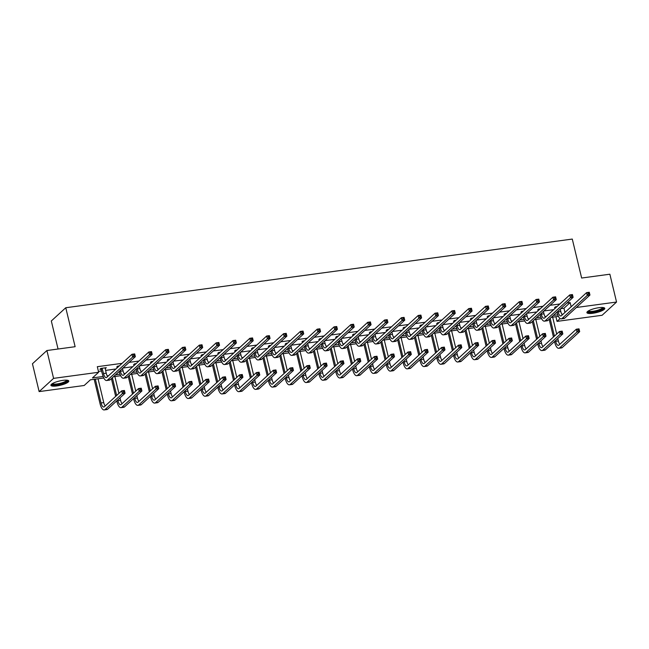 <?xml version="1.0" encoding="UTF-8"?>
<svg xmlns="http://www.w3.org/2000/svg" width="649" height="649" viewBox="0 0 649 649"><rect width="100%" height="100%" fill="white"/><g stroke="black" fill="none" stroke-linecap="round" stroke-linejoin="round"><path stroke-width="0.97" d="M62.896 380.363A9.191 2.174 -13.5 0 1 68.786 381.012A9.191 2.174 -13.5 0 1 56.804 385.944A9.191 2.174 -13.5 0 1 50.906 385.303A9.191 2.174 -13.5 0 1 62.896 380.363M598.881 307.699A9.191 2.174 -13.5 0 1 604.771 308.34A9.191 2.174 -13.5 0 1 592.788 313.28A9.191 2.174 -13.5 0 1 586.899 312.631A9.191 2.174 -13.5 0 1 598.881 307.699M58.053 349.024L51.32 320.971L65.768 307.74L572.288 239.067L581.642 278.032L609.865 274.211L616.55 302.045L602.102 315.276L557.037 321.385L560.128 318.562M555.917 316.704L557.037 321.385M103.808 378.002L90.381 379.819L84.192 385.49L39.135 391.598L53.583 378.367L98.64 372.258L92.45 377.929L103.15 376.477M53.583 378.367L46.898 350.533L32.45 363.764L39.135 391.598M117.972 366.863L116.755 367.026L117.737 366.133L119.254 365.922M151.647 362.296L150.43 362.458L151.412 361.566L152.929 361.363M185.322 357.729L184.105 357.891L185.087 356.999L186.604 356.796M218.997 353.161L217.78 353.332L218.754 352.431L220.279 352.229M252.672 348.602L251.455 348.764L252.429 347.872L253.954 347.661M286.339 344.035L285.13 344.197L286.104 343.305L287.629 343.102M320.014 339.468L318.805 339.63L319.779 338.737L321.304 338.535M353.689 334.9L352.48 335.071L353.454 334.17L354.971 333.967M387.364 330.341L386.155 330.503L387.129 329.611L388.646 329.4M421.039 325.774L419.83 325.936L420.803 325.044L422.321 324.833M454.714 321.206L453.505 321.369L454.478 320.476L455.996 320.273M488.389 316.639L487.18 316.801L488.153 315.909L489.671 315.706M522.064 312.072L520.855 312.242L521.828 311.35L523.345 311.139M555.739 307.512L554.53 307.675L555.503 306.782L557.02 306.571M98.429 371.366L101.698 370.928M105.552 370.401L115.895 368.997M122.945 368.048L132.729 366.717M139.778 365.76L149.57 364.438M156.62 363.481L166.404 362.15M173.453 361.201L183.245 359.871M190.295 358.913L200.079 357.591M207.128 356.634L216.92 355.303M223.97 354.346L233.754 353.024M240.803 352.066L250.595 350.736M257.645 349.787L267.429 348.456M274.478 347.499L284.27 346.177M291.32 345.219L301.104 343.889M308.153 342.932L317.945 341.609M324.995 340.652L334.779 339.322M341.828 338.372L351.62 337.042M358.67 336.085L368.454 334.762M375.503 333.805L385.287 332.475M392.345 331.525L402.129 330.195M409.178 329.238L418.962 327.915M426.012 326.958L435.804 325.628M442.853 324.67L452.637 323.348M459.687 322.391L469.478 321.06M476.528 320.111L486.312 318.781M493.362 317.823L503.153 316.501M510.203 315.544L519.987 314.213M527.037 313.256L536.828 311.934M543.878 310.976L553.662 309.646M560.712 308.697L563.965 308.251L570.155 302.588L566.901 303.026M559.852 303.983L550.068 305.306M543.018 306.263L533.227 307.594M526.177 308.551L516.393 309.873M509.343 310.83L499.552 312.153M492.502 313.11L482.718 314.441M475.668 315.398L465.877 316.72M458.827 317.677L449.043 319.008M441.993 319.957L432.202 321.287M425.152 322.245L415.368 323.567M408.318 324.524L398.527 325.855M391.477 326.812L381.693 328.134M374.643 329.092L364.86 330.422M357.802 331.371L348.018 332.702M340.968 333.659L331.185 334.981M324.135 335.939L314.343 337.269M307.293 338.226L297.51 339.549M290.46 340.506L280.668 341.828M273.618 342.786L263.835 344.116M256.785 345.073L246.993 346.396M239.943 347.353L230.16 348.683M223.11 349.633L213.318 350.963M206.268 351.92L196.485 353.243M189.435 354.2L179.643 355.53M172.593 356.488L162.81 357.81M155.76 358.767L145.968 360.098M138.918 361.047L129.135 362.377M122.085 363.335L97.309 366.693L98.64 372.258M538.905 309.792L537.688 309.954L538.662 309.062L540.187 308.859M505.23 314.359L504.013 314.522L504.987 313.629L506.512 313.426M471.555 318.927L470.338 319.089L471.32 318.197L472.837 317.986M437.88 323.486L436.663 323.656L437.645 322.756L439.162 322.553M404.205 328.053L402.988 328.216L403.97 327.323L405.487 327.12M370.53 332.621L369.313 332.783L370.295 331.89L371.812 331.688M336.855 337.188L335.638 337.35L336.62 336.458L338.137 336.247M303.18 341.747L301.963 341.918L302.945 341.025L304.462 340.814M269.505 346.315L268.297 346.485L269.27 345.584L270.787 345.382M235.83 350.882L234.622 351.044L235.595 350.152L237.112 349.949M202.155 355.449L200.947 355.611L201.92 354.719L203.437 354.508M168.48 360.017L167.272 360.179L168.245 359.286L169.762 359.075M134.805 364.576L133.597 364.746L134.57 363.846L136.087 363.643M105.138 367.837L105.316 368.575L106.29 367.683L100.895 368.413L99.922 369.305L101.13 369.143M46.898 350.533L75.122 346.704L65.768 307.74M570.155 302.588L571.152 306.766M576.377 307.488L616.55 302.045M558.416 316.371L551.277 317.337M541.574 318.651L534.435 319.616M524.741 320.931L517.602 321.904M507.899 323.218L500.768 324.184M491.066 325.498L483.927 326.463M474.224 327.786L467.093 328.751M457.391 330.065L450.252 331.031M440.549 332.345L433.418 333.318M423.716 334.633L416.577 335.598M406.882 336.912L399.743 337.878M390.041 339.2L382.902 340.165M373.207 341.479L366.068 342.445M356.366 343.759L349.227 344.733M339.532 346.047L332.393 347.012M322.691 348.326L315.552 349.292M305.857 350.606L298.718 351.58M289.016 352.894L281.877 353.859M272.182 355.173L265.043 356.139M255.341 357.461L248.202 358.426M238.508 359.741L231.369 360.706M221.666 362.02L214.535 362.994M204.833 364.308L197.694 365.273M187.991 366.588L180.86 367.553M171.158 368.875L164.019 369.841M154.316 371.155L147.185 372.12M137.483 373.435L130.344 374.408M120.649 375.722L113.51 376.688M107.263 375.917L108.529 375.747M115.579 374.789L119.992 374.197M124.097 373.637L125.362 373.467M132.412 372.51L136.825 371.909M140.938 371.358L142.204 371.179M149.254 370.23L153.667 369.63M157.772 369.07L159.037 368.9M166.087 367.942L170.5 367.342M174.613 366.79L175.879 366.62M182.929 365.663L187.342 365.062M191.447 364.503L192.712 364.332M199.762 363.375L204.175 362.783M208.288 362.223L209.554 362.053M216.604 361.095L221.017 360.495M225.122 359.944L226.387 359.765M233.437 358.816L237.85 358.216M241.963 357.656L243.229 357.485M250.279 356.528L254.684 355.928M258.797 355.376L260.062 355.206M267.112 354.249L271.525 353.648M275.638 353.088L276.896 352.918M283.954 351.961L288.359 351.369M292.472 350.809L293.737 350.638M300.787 349.681L305.2 349.081M309.305 348.529L310.571 348.359M317.621 347.402L322.034 346.801M326.147 346.242L327.412 346.071M334.462 345.114L338.875 344.522M342.98 343.962L344.246 343.792M351.296 342.834L355.709 342.234M359.822 341.682L361.087 341.504M368.137 340.555L372.55 339.954M376.655 339.395L377.921 339.224M384.971 338.267L389.384 337.667M393.497 337.115L394.762 336.945M401.812 335.987L406.225 335.387M410.33 334.827L411.596 334.657M418.646 333.7L423.059 333.107M427.172 332.548L428.437 332.377M435.487 331.42L439.9 330.82M444.005 330.268L445.271 330.09M452.321 329.14L456.734 328.54M460.847 327.98L462.112 327.81M469.162 326.853L473.575 326.252M477.68 325.701L478.946 325.53M485.996 324.573L490.409 323.973M494.522 323.413L495.787 323.243M502.837 322.285L507.25 321.693M511.355 321.133L512.621 320.963M519.671 320.006L524.084 319.405M528.197 318.854L529.462 318.683M536.512 317.726L540.917 317.126M545.03 316.566L546.296 316.396M553.346 315.438L557.759 314.846M561.872 314.286L563.129 314.116M563.965 308.251L564.963 312.437M557.962 311.212L558.124 311.909A5.89 2.247 -97.7 0 0 560.874 315.958A5.89 2.247 -97.7 0 0 561.417 315.69L586.582 292.634L589.284 292.269L589.949 295.052L564.784 318.107A8.843 3.375 82.3 0 1 563.965 318.513L561.263 318.878A8.843 3.375 82.3 0 1 557.15 312.802L556.988 312.112M560.241 309.127L560.825 311.544A5.89 2.247 -97.7 0 0 562.285 314.887M555.836 307.658L555.349 306.92M589.446 293.867L589.178 292.756L588.099 292.902L588.367 294.013L589.446 293.867L589.949 295.052L587.256 295.425L562.083 318.472A8.843 3.375 82.3 0 1 561.263 318.878M588.367 294.013L587.256 295.425L586.582 292.634L588.099 292.902M589.178 292.756L589.284 292.269M555.495 340.636L555.666 341.325A5.89 2.247 -97.7 0 0 558.408 345.382A5.89 2.247 -97.7 0 0 558.951 345.106L576.312 329.213L579.005 328.84L579.679 331.631L576.977 331.996L559.616 347.888A8.843 3.375 82.3 0 1 558.805 348.302A8.843 3.375 82.3 0 1 554.684 342.218L554.522 341.528M553.435 337.018L549.176 319.259M552.648 317.15L556.696 334.032M557.783 338.543L558.359 340.96A5.89 2.247 -97.7 0 0 559.819 344.311M550.149 318.367L554.416 336.125M579.176 330.438L578.908 329.327L577.829 329.473L578.097 330.584L579.176 330.438L579.679 331.631L562.318 347.523A8.843 3.375 82.3 0 1 561.499 347.929L558.805 348.302M578.097 330.584L576.977 331.996L576.312 329.213L577.829 329.473M578.908 329.327L579.005 328.84M541.12 313.499L541.29 314.189A5.89 2.247 -97.7 0 0 544.032 318.245A5.89 2.247 -97.7 0 0 544.576 317.969L569.749 294.922L572.442 294.557L573.116 297.339L547.943 320.387A8.843 3.375 82.3 0 1 547.131 320.793L544.43 321.158A8.843 3.375 82.3 0 1 540.317 315.081L540.146 314.392M543.408 311.406L543.992 313.824A5.89 2.247 -97.7 0 0 545.452 317.174M539.003 309.938L538.508 309.208M572.613 296.147L572.345 295.035L571.266 295.181L571.534 296.293L572.613 296.147L573.116 297.339L570.414 297.704L545.249 320.752A8.843 3.375 82.3 0 1 544.43 321.158M571.534 296.293L570.414 297.704L569.749 294.922L571.266 295.181M572.345 295.035L572.442 294.557M524.287 315.779L524.449 316.477A5.89 2.247 -97.7 0 0 527.199 320.525A5.89 2.247 -97.7 0 0 527.742 320.249L552.907 297.201L555.609 296.836L556.274 299.619L531.109 322.667A8.843 3.375 82.3 0 1 530.29 323.08L527.588 323.445A8.843 3.375 82.3 0 1 523.475 317.369L523.313 316.671M526.566 313.686L527.15 316.112A5.89 2.247 -97.7 0 0 528.611 319.454M522.161 312.226L521.674 311.488M555.771 298.435L555.503 297.315L554.424 297.461L554.692 298.581L555.771 298.435L556.274 299.619L553.581 299.984L528.408 323.032A8.843 3.375 82.3 0 1 527.588 323.445M554.692 298.581L553.581 299.984L552.907 297.201L554.424 297.461M555.503 297.315L555.609 296.836M538.662 342.915L538.824 343.613A5.89 2.247 -97.7 0 0 541.566 347.661A5.89 2.247 -97.7 0 0 542.118 347.385L559.47 331.493L562.172 331.128L562.837 333.911L560.144 334.276L542.783 350.176A8.843 3.375 82.3 0 1 541.964 350.582A8.843 3.375 82.3 0 1 537.851 344.505L537.68 343.808M536.601 339.305L532.334 321.547M535.806 319.43L539.863 336.32M540.942 340.822L541.526 343.248A5.89 2.247 -97.7 0 0 542.986 346.59M533.316 320.647L537.575 338.405M562.334 332.718L562.066 331.607L560.987 331.753L561.255 332.864L562.334 332.718L562.837 333.911L545.485 349.803A8.843 3.375 82.3 0 1 544.665 350.217L541.964 350.582M561.255 332.864L560.144 334.276L559.47 331.493L560.987 331.753M562.066 331.607L562.172 331.128M521.82 345.203L521.991 345.893A5.89 2.247 -97.7 0 0 524.733 349.941A5.89 2.247 -97.7 0 0 525.276 349.673L542.637 333.773L545.33 333.408L546.004 336.19L543.302 336.555L525.941 352.456A8.843 3.375 82.3 0 1 525.13 352.861A8.843 3.375 82.3 0 1 521.009 346.785L520.847 346.095M519.76 341.585L515.501 323.827M518.973 321.717L523.021 338.6M524.108 343.11L524.684 345.528A5.89 2.247 -97.7 0 0 526.144 348.878M516.474 322.934L520.741 340.693M545.501 335.006L545.233 333.886L544.154 334.032L544.422 335.152L545.501 335.006L546.004 336.19L528.643 352.091A8.843 3.375 82.3 0 1 527.824 352.496L525.13 352.861M544.422 335.152L543.302 336.555L542.637 333.773L544.154 334.032M545.233 333.886L545.33 333.408M603.27 307.561A7.958 1.882 -13.5 0 1 596.91 311.212A7.958 1.882 -13.5 0 1 587.994 311.658A7.958 1.882 -13.5 0 1 587.88 311.26M588.4 310.92A7.366 1.744 166.5 0 0 588.424 310.952A7.366 1.744 166.5 0 0 595.96 310.717A7.366 1.744 166.5 0 0 602.653 307.496M587.012 312.104A9.135 2.166 166.5 0 0 596.123 311.698A9.135 2.166 166.5 0 0 604.43 307.918M67.285 380.233A7.958 1.882 -13.5 0 1 60.925 383.875A7.958 1.882 -13.5 0 1 52.009 384.33A7.958 1.882 -13.5 0 1 51.896 383.924M52.415 383.591A7.366 1.744 166.5 0 0 52.439 383.616A7.366 1.744 166.5 0 0 59.976 383.389A7.366 1.744 166.5 0 0 66.669 380.168M51.028 384.768A9.135 2.166 166.5 0 0 60.138 384.37A9.135 2.166 166.5 0 0 68.445 380.59M507.445 318.067L507.615 318.756A5.89 2.247 -97.7 0 0 510.357 322.804A5.89 2.247 -97.7 0 0 510.901 322.537L536.074 299.489L538.767 299.124L539.441 301.907L514.268 324.954A8.843 3.375 82.3 0 1 513.456 325.36L510.755 325.725A8.843 3.375 82.3 0 1 506.642 319.649L506.471 318.959M509.733 315.974L510.317 318.391A5.89 2.247 -97.7 0 0 511.777 321.734M505.328 314.505L504.833 313.767M538.938 300.714L538.67 299.603L537.591 299.749L537.859 300.86L538.938 300.714L539.441 301.907L536.739 302.272L511.574 325.319A8.843 3.375 82.3 0 1 510.755 325.725M537.859 300.86L536.739 302.272L536.074 299.489L537.591 299.749M538.67 299.603L538.767 299.124M504.987 347.483L505.149 348.172A5.89 2.247 -97.7 0 0 507.891 352.229A5.89 2.247 -97.7 0 0 508.443 351.953L525.795 336.06L528.497 335.695L529.162 338.478L526.469 338.843L509.108 354.735A8.843 3.375 82.3 0 1 508.289 355.149A8.843 3.375 82.3 0 1 504.176 349.073L504.005 348.375M502.926 343.865L498.659 326.106M502.131 323.997L506.188 340.879M507.267 345.39L507.851 347.807A5.89 2.247 -97.7 0 0 509.311 351.158M499.641 325.214L503.9 342.972M528.659 337.285L528.391 336.174L527.312 336.32L527.58 337.431L528.659 337.285L529.162 338.478L511.81 354.37A8.843 3.375 82.3 0 1 510.99 354.784L508.289 355.149M527.58 337.431L526.469 338.843L525.795 336.06L527.312 336.32M528.391 336.174L528.497 335.695M490.612 320.346L490.774 321.036A5.89 2.247 -97.7 0 0 493.524 325.092A5.89 2.247 -97.7 0 0 494.067 324.816L519.232 301.769L521.934 301.404L522.599 304.186L497.434 327.234A8.843 3.375 82.3 0 1 496.615 327.648L493.921 328.013A8.843 3.375 82.3 0 1 489.8 321.936L489.638 321.239M492.899 318.253L493.475 320.671A5.89 2.247 -97.7 0 0 494.936 324.021M488.486 316.793L487.999 316.055M522.096 302.994L521.828 301.882L520.749 302.028L521.017 303.14L522.096 302.994L522.599 304.186L519.906 304.551L494.733 327.599A8.843 3.375 82.3 0 1 493.921 328.013M521.017 303.14L519.906 304.551L519.232 301.769L520.749 302.028M521.828 301.882L521.934 301.404M488.145 349.762L488.316 350.46A5.89 2.247 -97.7 0 0 491.058 354.508A5.89 2.247 -97.7 0 0 491.601 354.24L508.962 338.34L511.655 337.975L512.329 340.757L509.627 341.123L492.275 357.023A8.843 3.375 82.3 0 1 491.455 357.429A8.843 3.375 82.3 0 1 487.334 351.352L487.172 350.663M486.085 346.152L481.826 328.394M485.298 326.285L489.346 343.167M490.433 347.677L491.009 350.095A5.89 2.247 -97.7 0 0 492.469 353.437M482.799 327.502L487.066 345.26M511.826 339.565L511.558 338.454L510.479 338.6L510.747 339.711L511.826 339.565L512.329 340.757L494.968 356.658A8.843 3.375 82.3 0 1 494.149 357.064L491.455 357.429M510.747 339.711L509.627 341.123L508.962 338.34L510.479 338.6M511.558 338.454L511.655 337.975M473.778 322.626L473.94 323.324A5.89 2.247 -97.7 0 0 476.682 327.372A5.89 2.247 -97.7 0 0 477.226 327.104L502.399 304.048L505.092 303.683L505.766 306.466L480.593 329.522A8.843 3.375 82.3 0 1 479.781 329.927L477.08 330.292A8.843 3.375 82.3 0 1 472.967 324.216L472.796 323.526M476.058 320.541L476.642 322.959A5.89 2.247 -97.7 0 0 478.102 326.301M471.653 319.073L471.158 318.334M505.263 305.281L504.995 304.162L503.916 304.316L504.184 305.428L505.263 305.281L505.766 306.466L503.064 306.839L477.899 329.887A8.843 3.375 82.3 0 1 477.08 330.292M504.184 305.428L503.064 306.839L502.399 304.048L503.916 304.316M504.995 304.162L505.092 303.683M471.312 352.05L471.474 352.74A5.89 2.247 -97.7 0 0 474.224 356.796A5.89 2.247 -97.7 0 0 474.768 356.52L492.12 340.62L494.822 340.254L495.487 343.045L492.794 343.41L475.433 359.303A8.843 3.375 82.3 0 1 474.614 359.708A8.843 3.375 82.3 0 1 470.501 353.632L470.33 352.942M469.251 348.432L464.984 330.674M468.456 328.564L472.513 345.446M473.592 349.957L474.176 352.375A5.89 2.247 -97.7 0 0 475.636 355.725M465.966 329.781L470.225 347.539M494.984 341.853L494.716 340.741L493.638 340.887L493.905 341.999L494.984 341.853L495.487 343.045L478.135 358.938A8.843 3.375 82.3 0 1 477.315 359.343L474.614 359.708M493.905 341.999L492.794 343.41L492.12 340.62L493.638 340.887M494.716 340.741L494.822 340.254M456.937 324.914L457.107 325.603A5.89 2.247 -97.7 0 0 459.849 329.651A5.89 2.247 -97.7 0 0 460.392 329.384L485.557 306.336L488.259 305.971L488.924 308.754L463.759 331.801A8.843 3.375 82.3 0 1 462.94 332.207L460.246 332.572A8.843 3.375 82.3 0 1 456.125 326.496L455.963 325.806M459.224 322.821L459.8 325.238A5.89 2.247 -97.7 0 0 461.261 328.589M454.811 321.352L454.324 320.622M488.421 307.561L488.162 306.45L487.075 306.596L487.342 307.707L488.421 307.561L488.924 308.754L486.231 309.119L461.058 332.166A8.843 3.375 82.3 0 1 460.246 332.572M487.342 307.707L486.231 309.119L485.557 306.336L487.075 306.596M488.162 306.45L488.259 305.971M454.47 354.33L454.641 355.027A5.89 2.247 -97.7 0 0 457.383 359.075A5.89 2.247 -97.7 0 0 457.926 358.8L475.287 342.907L477.98 342.542L478.654 345.325L475.952 345.69L458.6 361.582A8.843 3.375 82.3 0 1 457.78 361.996A8.843 3.375 82.3 0 1 453.659 355.92L453.497 355.222M452.41 350.72L448.151 332.961M451.623 330.844L455.671 347.734M456.758 352.237L457.334 354.654A5.89 2.247 -97.7 0 0 458.802 358.005M449.124 332.061L453.391 349.819M478.151 344.132L477.883 343.021L476.804 343.167L477.072 344.278L478.151 344.132L478.654 345.325L461.293 361.217A8.843 3.375 82.3 0 1 460.474 361.631L457.78 361.996M477.072 344.278L475.952 345.69L475.287 342.907L476.804 343.167M477.883 343.021L477.98 342.542M440.103 327.193L440.265 327.891A5.89 2.247 -97.7 0 0 443.007 331.939A5.89 2.247 -97.7 0 0 443.551 331.663L468.724 308.616L471.425 308.251L472.091 311.033L446.918 334.081A8.843 3.375 82.3 0 1 446.106 334.495L443.405 334.86A8.843 3.375 82.3 0 1 439.292 328.783L439.122 328.086M442.383 325.1L442.967 327.518A5.89 2.247 -97.7 0 0 444.427 330.868M437.978 323.64L437.483 322.902M471.588 309.841L471.32 308.729L470.241 308.875L470.509 309.995L471.588 309.841L472.091 311.033L469.389 311.398L444.224 334.446A8.843 3.375 82.3 0 1 443.405 334.86M470.509 309.995L469.389 311.398L468.724 308.616L470.241 308.875M471.32 308.729L471.425 308.251M437.637 356.617L437.799 357.307A5.89 2.247 -97.7 0 0 440.549 361.355A5.89 2.247 -97.7 0 0 441.093 361.087L458.445 345.187L461.147 344.822L461.812 347.604L459.119 347.969L441.758 363.87A8.843 3.375 82.3 0 1 440.939 364.276A8.843 3.375 82.3 0 1 436.826 358.199L436.655 357.51M435.576 352.999L431.309 335.241M434.781 333.132L438.838 350.014M439.917 354.524L440.501 356.942A5.89 2.247 -97.7 0 0 441.961 360.284M432.291 334.349L436.55 352.107M461.309 346.42L461.05 345.3L459.963 345.446L460.23 346.566L461.309 346.42L461.812 347.604L444.46 363.505A8.843 3.375 82.3 0 1 443.64 363.911L440.939 364.276M460.23 346.566L459.119 347.969L458.445 345.187L459.963 345.446M461.05 345.3L461.147 344.822M423.262 329.481L423.432 330.171A5.89 2.247 -97.7 0 0 426.174 334.219A5.89 2.247 -97.7 0 0 426.718 333.951L451.882 310.903L454.584 310.53L455.249 313.321L430.084 336.369A8.843 3.375 82.3 0 1 429.265 336.774L426.571 337.139A8.843 3.375 82.3 0 1 422.45 331.063L422.288 330.373M425.549 327.388L426.125 329.806A5.89 2.247 -97.7 0 0 427.586 333.148M421.136 325.92L420.649 325.181M454.754 312.128L454.487 311.017L453.408 311.163L453.667 312.274L454.754 312.128L455.249 313.321L452.556 313.686L427.383 336.734A8.843 3.375 82.3 0 1 426.571 337.139M453.667 312.274L452.556 313.686L451.882 310.903L453.408 311.163M454.487 311.017L454.584 310.53M420.795 358.897L420.966 359.587A5.89 2.247 -97.7 0 0 423.708 363.643A5.89 2.247 -97.7 0 0 424.251 363.367L441.612 347.475L444.314 347.11L444.979 349.892L442.277 350.257L424.925 366.15A8.843 3.375 82.3 0 1 424.105 366.563A8.843 3.375 82.3 0 1 419.984 360.487L419.822 359.789M418.743 355.279L414.476 337.521M417.948 335.411L421.996 352.293M423.083 356.804L423.659 359.222A5.89 2.247 -97.7 0 0 425.127 362.572M415.449 336.628L419.716 354.386M444.476 348.7L444.208 347.588L443.129 347.734L443.397 348.846L444.476 348.7L444.979 349.892L427.618 365.785A8.843 3.375 82.3 0 1 426.799 366.19L424.105 366.563M443.397 348.846L442.277 350.257L441.612 347.475L443.129 347.734M444.208 347.588L444.314 347.11M406.428 331.761L406.59 332.45A5.89 2.247 -97.7 0 0 409.332 336.507A5.89 2.247 -97.7 0 0 409.884 336.231L435.049 313.183L437.751 312.818L438.416 315.601L413.251 338.648A8.843 3.375 82.3 0 1 412.431 339.054L409.73 339.427A8.843 3.375 82.3 0 1 405.617 333.351L405.447 332.653M408.708 329.668L409.292 332.085A5.89 2.247 -97.7 0 0 410.752 335.436M404.303 328.199L403.808 327.469M437.913 314.408L437.645 313.297L436.566 313.443L436.834 314.554L437.913 314.408L438.416 315.601L435.714 315.966L410.549 339.013A8.843 3.375 82.3 0 1 409.73 339.427M436.834 314.554L435.714 315.966L435.049 313.183L436.566 313.443M437.645 313.297L437.751 312.818M403.962 361.177L404.124 361.874A5.89 2.247 -97.7 0 0 406.874 365.922A5.89 2.247 -97.7 0 0 407.418 365.655L424.771 349.754L427.472 349.389L428.137 352.172L425.444 352.537L408.083 368.437A8.843 3.375 82.3 0 1 407.264 368.843A8.843 3.375 82.3 0 1 403.151 362.767L402.988 362.077M401.901 357.567L397.642 339.808M401.106 337.699L405.163 354.581M406.242 359.092L406.826 361.509A5.89 2.247 -97.7 0 0 408.286 364.852M398.616 338.916L402.875 356.666M427.642 350.979L427.375 349.868L426.296 350.014L426.555 351.125L427.642 350.979L428.137 352.172L410.785 368.072A8.843 3.375 82.3 0 1 409.965 368.478L407.264 368.843M426.555 351.125L425.444 352.537L424.771 349.754L426.296 350.014M427.375 349.868L427.472 349.389M389.587 334.04L389.757 334.738A5.89 2.247 -97.7 0 0 392.499 338.786A5.89 2.247 -97.7 0 0 393.043 338.51L418.216 315.463L420.909 315.098L421.582 317.88L396.409 340.928A8.843 3.375 82.3 0 1 395.59 341.342L392.896 341.707A8.843 3.375 82.3 0 1 388.775 335.63L388.613 334.933M391.874 331.947L392.45 334.373A5.89 2.247 -97.7 0 0 393.911 337.715M387.469 330.487L386.974 329.749M421.079 316.696L420.812 315.576L419.733 315.722L420 316.842L421.079 316.696L421.582 317.88L418.881 318.245L393.708 341.301A8.843 3.375 82.3 0 1 392.896 341.707M420 316.842L418.881 318.245L418.216 315.463L419.733 315.722M420.812 315.576L420.909 315.098M387.12 363.464L387.291 364.154A5.89 2.247 -97.7 0 0 390.033 368.202A5.89 2.247 -97.7 0 0 390.576 367.934L407.937 352.034L410.639 351.669L411.304 354.451L408.602 354.825L391.25 370.717A8.843 3.375 82.3 0 1 390.43 371.123A8.843 3.375 82.3 0 1 386.317 365.046L386.147 364.357M385.068 359.846L380.801 342.088M384.273 339.979L388.321 356.861M389.408 361.371L389.984 363.789A5.89 2.247 -97.7 0 0 391.452 367.139M381.774 341.196L386.041 358.954M410.801 353.267L410.533 352.147L409.454 352.302L409.722 353.413L410.801 353.267L411.304 354.451L393.943 370.352A8.843 3.375 82.3 0 1 393.132 370.757L390.43 371.123M409.722 353.413L408.602 354.825L407.937 352.034L409.454 352.302M410.533 352.147L410.639 351.669M372.753 336.328L372.915 337.018A5.89 2.247 -97.7 0 0 375.657 341.066A5.89 2.247 -97.7 0 0 376.209 340.798L401.374 317.75L404.076 317.385L404.741 320.168L379.576 343.216A8.843 3.375 82.3 0 1 378.756 343.621L376.055 343.986A8.843 3.375 82.3 0 1 371.942 337.91L371.772 337.22M375.033 334.235L375.617 336.653A5.89 2.247 -97.7 0 0 377.077 340.003M370.628 332.767L370.141 332.037M404.238 318.975L403.97 317.864L402.891 318.01L403.159 319.121L404.238 318.975L404.741 320.168L402.039 320.533L376.874 343.581A8.843 3.375 82.3 0 1 376.055 343.986M403.159 319.121L402.039 320.533L401.374 317.75L402.891 318.01M403.97 317.864L404.076 317.385M370.287 365.744L370.449 366.442A5.89 2.247 -97.7 0 0 373.199 370.49A5.89 2.247 -97.7 0 0 373.743 370.214L391.104 354.322L393.797 353.956L394.47 356.739L391.769 357.104L374.408 372.997A8.843 3.375 82.3 0 1 373.589 373.41A8.843 3.375 82.3 0 1 369.476 367.334L369.313 366.636M368.226 362.126L363.967 344.376M367.431 342.258L371.488 359.14M372.567 363.651L373.151 366.068A5.89 2.247 -97.7 0 0 374.611 369.419M364.941 343.475L369.2 361.233M393.967 355.547L393.7 354.435L392.621 354.581L392.888 355.693L393.967 355.547L394.47 356.739L377.11 372.631A8.843 3.375 82.3 0 1 376.29 373.045L373.589 373.41M392.888 355.693L391.769 357.104L391.104 354.322L392.621 354.581M393.7 354.435L393.797 353.956M355.912 338.608L356.082 339.297A5.89 2.247 -97.7 0 0 358.824 343.353A5.89 2.247 -97.7 0 0 359.368 343.078L384.541 320.03L387.234 319.665L387.907 322.448L362.734 345.495A8.843 3.375 82.3 0 1 361.915 345.909L359.222 346.274A8.843 3.375 82.3 0 1 355.1 340.198L354.938 339.5M358.199 336.515L358.775 338.932A5.89 2.247 -97.7 0 0 360.236 342.283M353.794 335.054L353.299 334.316M387.404 321.255L387.137 320.144L386.058 320.29L386.325 321.401L387.404 321.255L387.907 322.448L385.206 322.813L360.041 345.86A8.843 3.375 82.3 0 1 359.222 346.274M386.325 321.401L385.206 322.813L384.541 320.03L386.058 320.29M387.137 320.144L387.234 319.665M353.445 368.024L353.616 368.721A5.89 2.247 -97.7 0 0 356.358 372.769A5.89 2.247 -97.7 0 0 356.901 372.502L374.262 356.601L376.964 356.236L377.629 359.019L374.927 359.384L357.575 375.284A8.843 3.375 82.3 0 1 356.755 375.69A8.843 3.375 82.3 0 1 352.642 369.614L352.472 368.924M351.393 364.413L347.126 346.655M350.598 344.546L354.654 361.428M355.733 365.939L356.317 368.356A5.89 2.247 -97.7 0 0 357.777 371.699M348.099 345.763L352.366 363.521M377.126 357.826L376.858 356.715L375.779 356.861L376.047 357.98L377.126 357.826L377.629 359.019L360.268 374.919A8.843 3.375 82.3 0 1 359.457 375.325L356.755 375.69M376.047 357.98L374.927 359.384L374.262 356.601L375.779 356.861M376.858 356.715L376.964 356.236M339.078 340.887L339.24 341.585A5.89 2.247 -97.7 0 0 341.991 345.633A5.89 2.247 -97.7 0 0 342.534 345.365L367.699 322.31L370.401 321.945L371.066 324.727L345.901 347.783A8.843 3.375 82.3 0 1 345.081 348.188L342.38 348.554A8.843 3.375 82.3 0 1 338.267 342.477L338.097 341.788M341.358 338.802L341.942 341.22A5.89 2.247 -97.7 0 0 343.402 344.562M336.953 337.334L336.466 336.596M370.563 323.543L370.295 322.431L369.216 322.577L369.484 323.689L370.563 323.543L371.066 324.727L368.364 325.1L343.199 348.148A8.843 3.375 82.3 0 1 342.38 348.554M369.484 323.689L368.364 325.1L367.699 322.31L369.216 322.577M370.295 322.431L370.401 321.945M336.612 370.311L336.774 371.001A5.89 2.247 -97.7 0 0 339.524 375.057A5.89 2.247 -97.7 0 0 340.068 374.781L357.429 358.889L360.122 358.516L360.795 361.306L358.094 361.671L340.733 377.564A8.843 3.375 82.3 0 1 339.922 377.978A8.843 3.375 82.3 0 1 335.801 371.893L335.638 371.204M334.551 366.693L330.292 348.935M333.756 346.826L337.813 363.708M338.9 368.218L339.476 370.636A5.89 2.247 -97.7 0 0 340.936 373.986M331.266 348.042L335.533 365.801M360.292 360.114L360.025 359.002L358.946 359.148L359.213 360.26L360.292 360.114L360.795 361.306L343.435 377.199A8.843 3.375 82.3 0 1 342.615 377.604L339.922 377.978M359.213 360.26L358.094 361.671L357.429 358.889L358.946 359.148M360.025 359.002L360.122 358.516M322.237 343.175L322.407 343.865A5.89 2.247 -97.7 0 0 325.149 347.921A5.89 2.247 -97.7 0 0 325.693 347.645L350.866 324.597L353.559 324.232L354.232 327.015L329.059 350.062A8.843 3.375 82.3 0 1 328.24 350.468L325.547 350.833A8.843 3.375 82.3 0 1 321.425 344.757L321.263 344.067M324.524 341.082L325.1 343.499A5.89 2.247 -97.7 0 0 326.569 346.85M320.119 339.614L319.624 338.883M353.729 325.822L353.462 324.711L352.383 324.857L352.65 325.968L353.729 325.822L354.232 327.015L351.531 327.38L326.366 350.428A8.843 3.375 82.3 0 1 325.547 350.833M352.65 325.968L351.531 327.38L350.866 324.597L352.383 324.857M353.462 324.711L353.559 324.232M319.77 372.591L319.941 373.289A5.89 2.247 -97.7 0 0 322.683 377.337A5.89 2.247 -97.7 0 0 323.226 377.061L340.587 361.168L343.289 360.803L343.954 363.586L341.252 363.951L323.9 379.852A8.843 3.375 82.3 0 1 323.08 380.257A8.843 3.375 82.3 0 1 318.967 374.181L318.797 373.483M317.718 368.981L313.451 351.223M316.923 349.105L320.979 365.995M322.058 370.498L322.642 372.924A5.89 2.247 -97.7 0 0 324.102 376.266M314.432 350.322L318.691 368.08M343.451 362.393L343.183 361.282L342.104 361.428L342.372 362.54L343.451 362.393L343.954 363.586L326.593 379.478A8.843 3.375 82.3 0 1 325.782 379.892L323.08 380.257M342.372 362.54L341.252 363.951L340.587 361.168L342.104 361.428M343.183 361.282L343.289 360.803M305.403 345.455L305.565 346.152A5.89 2.247 -97.7 0 0 308.316 350.2A5.89 2.247 -97.7 0 0 308.859 349.925L334.024 326.877L336.726 326.512L337.391 329.294L312.226 352.342A8.843 3.375 82.3 0 1 311.406 352.756L308.705 353.121A8.843 3.375 82.3 0 1 304.592 347.045L304.422 346.347M307.683 343.362L308.267 345.787A5.89 2.247 -97.7 0 0 309.727 349.13M303.278 341.901L302.791 341.163M336.888 328.11L336.62 326.991L335.541 327.137L335.809 328.256L336.888 328.11L337.391 329.294L334.697 329.66L309.524 352.707A8.843 3.375 82.3 0 1 308.705 353.121M335.809 328.256L334.697 329.66L334.024 326.877L335.541 327.137M336.62 326.991L336.726 326.512M302.937 374.879L303.107 375.568A5.89 2.247 -97.7 0 0 305.849 379.616A5.89 2.247 -97.7 0 0 306.393 379.349L323.754 363.448L326.447 363.083L327.12 365.866L324.419 366.231L307.058 382.131A8.843 3.375 82.3 0 1 306.247 382.537A8.843 3.375 82.3 0 1 302.126 376.461L301.963 375.771M300.876 371.26L296.617 353.502M300.081 351.393L304.138 368.275M305.225 372.786L305.801 375.203A5.89 2.247 -97.7 0 0 307.261 378.554M297.591 352.61L301.858 370.368M326.617 364.681L326.35 363.562L325.271 363.708L325.538 364.827L326.617 364.681L327.12 365.866L309.76 381.766A8.843 3.375 82.3 0 1 308.94 382.172L306.247 382.537M325.538 364.827L324.419 366.231L323.754 363.448L325.271 363.708M326.35 363.562L326.447 363.083M288.562 347.742L288.732 348.432A5.89 2.247 -97.7 0 0 291.474 352.48A5.89 2.247 -97.7 0 0 292.018 352.212L317.191 329.165L319.884 328.8L320.557 331.582L295.384 354.63A8.843 3.375 82.3 0 1 294.573 355.035L291.872 355.401A8.843 3.375 82.3 0 1 287.75 349.324L287.588 348.635M290.849 345.649L291.425 348.067A5.89 2.247 -97.7 0 0 292.894 351.409M286.444 344.181L285.949 343.443M320.054 330.39L319.787 329.278L318.708 329.424L318.975 330.536L320.054 330.39L320.557 331.582L317.856 331.947L292.691 354.995A8.843 3.375 82.3 0 1 291.872 355.401M318.975 330.536L317.856 331.947L317.191 329.165L318.708 329.424M319.787 329.278L319.884 328.8M286.104 377.158L286.266 377.848A5.89 2.247 -97.7 0 0 289.008 381.904A5.89 2.247 -97.7 0 0 289.551 381.628L306.912 365.736L309.614 365.371L310.279 368.153L307.585 368.518L290.225 384.411A8.843 3.375 82.3 0 1 289.405 384.825A8.843 3.375 82.3 0 1 285.292 378.748L285.122 378.051M284.043 373.54L279.776 355.782M283.248 353.673L287.304 370.555M288.383 375.065L288.967 377.483A5.89 2.247 -97.7 0 0 290.428 380.833M280.757 354.889L285.016 372.648M309.776 366.961L309.508 365.849L308.429 365.995L308.697 367.107L309.776 366.961L310.279 368.153L292.918 384.046A8.843 3.375 82.3 0 1 292.107 384.459L289.405 384.825M308.697 367.107L307.585 368.518L306.912 365.736L308.429 365.995M309.508 365.849L309.614 365.371M271.728 350.022L271.89 350.711A5.89 2.247 -97.7 0 0 274.641 354.768A5.89 2.247 -97.7 0 0 275.184 354.492L300.349 331.444L303.051 331.079L303.716 333.862L278.551 356.909A8.843 3.375 82.3 0 1 277.731 357.323L275.03 357.688A8.843 3.375 82.3 0 1 270.917 351.612L270.755 350.914M274.008 347.929L274.592 350.346A5.89 2.247 -97.7 0 0 276.052 353.697M269.603 346.469L269.116 345.73M303.213 332.669L302.945 331.558L301.866 331.704L302.134 332.815L303.213 332.669L303.716 333.862L301.022 334.227L275.849 357.274A8.843 3.375 82.3 0 1 275.03 357.688M302.134 332.815L301.022 334.227L300.349 331.444L301.866 331.704M302.945 331.558L303.051 331.079M269.262 379.438L269.432 380.136A5.89 2.247 -97.7 0 0 272.174 384.184A5.89 2.247 -97.7 0 0 272.718 383.916L290.079 368.015L292.772 367.65L293.445 370.433L290.744 370.798L273.383 386.699A8.843 3.375 82.3 0 1 272.572 387.104A8.843 3.375 82.3 0 1 268.451 381.028L268.288 380.338M267.201 375.828L262.942 358.07M266.414 355.96L270.463 372.842M271.55 377.353L272.126 379.77A5.89 2.247 -97.7 0 0 273.586 383.113M263.916 357.177L268.183 374.935M292.942 369.24L292.675 368.129L291.596 368.275L291.863 369.386L292.942 369.24L293.445 370.433L276.085 386.333A8.843 3.375 82.3 0 1 275.265 386.739L272.572 387.104M291.863 369.386L290.744 370.798L290.079 368.015L291.596 368.275M292.675 368.129L292.772 367.65M254.887 352.302L255.057 352.999A5.89 2.247 -97.7 0 0 257.799 357.047A5.89 2.247 -97.7 0 0 258.343 356.78L283.516 333.724L286.209 333.359L286.882 336.141L261.709 359.197A8.843 3.375 82.3 0 1 260.898 359.603L258.197 359.968A8.843 3.375 82.3 0 1 254.083 353.892L253.913 353.202M257.174 350.217L257.758 352.634A5.89 2.247 -97.7 0 0 259.219 355.977M252.769 348.748L252.274 348.01M286.379 334.957L286.112 333.837L285.033 333.992L285.3 335.103L286.379 334.957L286.882 336.141L284.181 336.515L259.016 359.562A8.843 3.375 82.3 0 1 258.197 359.968M285.3 335.103L284.181 336.515L283.516 333.724L285.033 333.992M286.112 333.837L286.209 333.359M252.429 381.726L252.591 382.415A5.89 2.247 -97.7 0 0 255.333 386.471A5.89 2.247 -97.7 0 0 255.884 386.196L273.237 370.303L275.939 369.93L276.604 372.721L273.91 373.086L256.55 388.978A8.843 3.375 82.3 0 1 255.73 389.384A8.843 3.375 82.3 0 1 251.617 383.308L251.447 382.618M250.368 378.107L246.101 360.349M249.573 358.24L253.629 375.122M254.708 379.633L255.292 382.05A5.89 2.247 -97.7 0 0 256.753 385.401M247.082 359.457L251.341 377.215M276.101 371.528L275.833 370.417L274.754 370.563L275.022 371.674L276.101 371.528L276.604 372.721L259.251 388.613A8.843 3.375 82.3 0 1 258.432 389.019L255.73 389.384M275.022 371.674L273.91 373.086L273.237 370.303L274.754 370.563M275.833 370.417L275.939 369.93M238.053 354.589L238.215 355.279A5.89 2.247 -97.7 0 0 240.966 359.327A5.89 2.247 -97.7 0 0 241.509 359.059L266.674 336.012L269.376 335.647L270.041 338.429L244.876 361.477A8.843 3.375 82.3 0 1 244.056 361.882L241.355 362.247A8.843 3.375 82.3 0 1 237.242 356.171L237.08 355.482M240.333 352.496L240.917 354.914A5.89 2.247 -97.7 0 0 242.377 358.264M235.928 351.028L235.441 350.298M269.538 337.237L269.27 336.125L268.191 336.271L268.459 337.383L269.538 337.237L270.041 338.429L267.347 338.794L242.174 361.842A8.843 3.375 82.3 0 1 241.355 362.247M268.459 337.383L267.347 338.794L266.674 336.012L268.191 336.271M269.27 336.125L269.376 335.647M235.587 384.005L235.757 384.703A5.89 2.247 -97.7 0 0 238.499 388.751A5.89 2.247 -97.7 0 0 239.043 388.475L256.404 372.583L259.097 372.218L259.77 375L257.069 375.365L239.708 391.258A8.843 3.375 82.3 0 1 238.897 391.672A8.843 3.375 82.3 0 1 234.776 385.595L234.613 384.898M233.526 380.395L229.267 362.637M232.74 360.519L236.788 377.41M237.875 381.912L238.451 384.33A5.89 2.247 -97.7 0 0 239.911 387.68M230.241 361.736L234.508 379.495M259.267 373.808L259 372.696L257.921 372.842L258.188 373.954L259.267 373.808L259.77 375L242.41 390.893A8.843 3.375 82.3 0 1 241.59 391.306L238.897 391.672M258.188 373.954L257.069 375.365L256.404 372.583L257.921 372.842M259 372.696L259.097 372.218M221.212 356.869L221.382 357.567A5.89 2.247 -97.7 0 0 224.124 361.615A5.89 2.247 -97.7 0 0 224.668 361.339L249.841 338.291L252.534 337.926L253.207 340.709L228.034 363.756A8.843 3.375 82.3 0 1 227.223 364.17L224.522 364.535A8.843 3.375 82.3 0 1 220.409 358.459L220.238 357.761M223.499 354.776L224.083 357.193A5.89 2.247 -97.7 0 0 225.544 360.544M219.094 353.316L218.599 352.577M252.704 339.516L252.437 338.405L251.358 338.551L251.625 339.67L252.704 339.516L253.207 340.709L250.506 341.074L225.341 364.121A8.843 3.375 82.3 0 1 224.522 364.535M251.625 339.67L250.506 341.074L249.841 338.291L251.358 338.551M252.437 338.405L252.534 337.926M218.754 386.293L218.916 386.982A5.89 2.247 -97.7 0 0 221.658 391.031A5.89 2.247 -97.7 0 0 222.209 390.763L239.562 374.862L242.264 374.497L242.929 377.28L240.235 377.645L222.875 393.545A8.843 3.375 82.3 0 1 222.055 393.951A8.843 3.375 82.3 0 1 217.942 387.875L217.772 387.185M216.693 382.675L212.426 364.916M215.898 362.807L219.954 379.689M221.033 384.2L221.617 386.617A5.89 2.247 -97.7 0 0 223.078 389.96M213.407 364.024L217.666 381.782M242.426 376.096L242.158 374.976L241.079 375.122L241.347 376.242L242.426 376.096L242.929 377.28L225.576 393.18A8.843 3.375 82.3 0 1 224.757 393.586L222.055 393.951M241.347 376.242L240.235 377.645L239.562 374.862L241.079 375.122M242.158 374.976L242.264 374.497M204.378 359.157L204.54 359.846A5.89 2.247 -97.7 0 0 207.291 363.894A5.89 2.247 -97.7 0 0 207.834 363.627L232.999 340.579L235.701 340.206L236.366 342.997L211.201 366.044A8.843 3.375 82.3 0 1 210.381 366.45L207.688 366.815A8.843 3.375 82.3 0 1 203.567 360.739L203.405 360.049M206.666 357.064L207.242 359.481A5.89 2.247 -97.7 0 0 208.702 362.823M202.253 355.595L201.766 354.857M235.863 341.804L235.595 340.693L234.516 340.839L234.784 341.95L235.863 341.804L236.366 342.997L233.672 343.362L208.499 366.409A8.843 3.375 82.3 0 1 207.688 366.815M234.784 341.95L233.672 343.362L232.999 340.579L234.516 340.839M235.595 340.693L235.701 340.206M201.912 388.573L202.082 389.262A5.89 2.247 -97.7 0 0 204.824 393.318A5.89 2.247 -97.7 0 0 205.368 393.043L222.729 377.15L225.422 376.785L226.095 379.568L223.394 379.933L206.041 395.825A8.843 3.375 82.3 0 1 205.222 396.239A8.843 3.375 82.3 0 1 201.101 390.163L200.939 389.465M199.851 384.954L195.592 367.196M199.065 365.087L203.113 381.969M204.2 386.479L204.776 388.897A5.89 2.247 -97.7 0 0 206.236 392.247M196.566 366.304L200.833 384.062M225.592 378.375L225.325 377.264L224.246 377.41L224.513 378.521L225.592 378.375L226.095 379.568L208.735 395.46A8.843 3.375 82.3 0 1 207.915 395.866L205.222 396.239M224.513 378.521L223.394 379.933L222.729 377.15L224.246 377.41M225.325 377.264L225.422 376.785M187.545 361.436L187.707 362.126A5.89 2.247 -97.7 0 0 190.449 366.182A5.89 2.247 -97.7 0 0 190.993 365.906L216.166 342.859L218.859 342.494L219.532 345.276L194.359 368.324A8.843 3.375 82.3 0 1 193.548 368.729L190.847 369.103A8.843 3.375 82.3 0 1 186.734 363.026L186.563 362.329M189.824 359.343L190.408 361.761A5.89 2.247 -97.7 0 0 191.869 365.111M185.419 357.875L184.924 357.145M219.029 344.084L218.762 342.972L217.683 343.118L217.95 344.23L219.029 344.084L219.532 345.276L216.831 345.641L191.666 368.689A8.843 3.375 82.3 0 1 190.847 369.103M217.95 344.23L216.831 345.641L216.166 342.859L217.683 343.118M218.762 342.972L218.859 342.494M185.079 390.852L185.241 391.55A5.89 2.247 -97.7 0 0 187.991 395.598A5.89 2.247 -97.7 0 0 188.535 395.33L205.887 379.43L208.589 379.065L209.254 381.847L206.56 382.212L189.2 398.113A8.843 3.375 82.3 0 1 188.38 398.518A8.843 3.375 82.3 0 1 184.267 392.442L184.097 391.753M183.018 387.242L178.751 369.484M182.223 367.375L186.279 384.257M187.358 388.767L187.942 391.185A5.89 2.247 -97.7 0 0 189.403 394.527M179.732 368.591L183.992 386.342M208.751 380.655L208.483 379.543L207.404 379.689L207.672 380.801L208.751 380.655L209.254 381.847L191.901 397.748A8.843 3.375 82.3 0 1 191.082 398.153L188.38 398.518M207.672 380.801L206.56 382.212L205.887 379.43L207.404 379.689M208.483 379.543L208.589 379.065M170.703 363.716L170.874 364.413A5.89 2.247 -97.7 0 0 173.616 368.462A5.89 2.247 -97.7 0 0 174.159 368.186L199.324 345.138L202.026 344.773L202.691 347.556L177.526 370.603A8.843 3.375 82.3 0 1 176.706 371.017L174.013 371.382A8.843 3.375 82.3 0 1 169.892 365.306L169.73 364.608M172.991 361.623L173.567 364.048A5.89 2.247 -97.7 0 0 175.027 367.391M168.578 360.163L168.091 359.424M202.188 346.371L201.928 345.252L200.841 345.398L201.109 346.517L202.188 346.371L202.691 347.556L199.997 347.921L174.824 370.977A8.843 3.375 82.3 0 1 174.013 371.382M201.109 346.517L199.997 347.921L199.324 345.138L200.841 345.398M201.928 345.252L202.026 344.773M168.237 393.14L168.407 393.829A5.89 2.247 -97.7 0 0 171.149 397.878A5.89 2.247 -97.7 0 0 171.693 397.61L189.054 381.709L191.747 381.344L192.42 384.127L189.719 384.5L172.366 400.392A8.843 3.375 82.3 0 1 171.547 400.798A8.843 3.375 82.3 0 1 167.426 394.722L167.264 394.032M166.176 389.522L161.917 371.763M165.39 369.654L169.438 386.536M170.525 391.047L171.101 393.464A5.89 2.247 -97.7 0 0 172.569 396.815M162.891 370.871L167.158 388.629M191.917 382.942L191.65 381.823L190.571 381.977L190.838 383.088L191.917 382.942L192.42 384.127L175.06 400.027A8.843 3.375 82.3 0 1 174.24 400.433L171.547 400.798M190.838 383.088L189.719 384.5L189.054 381.709L190.571 381.977M191.65 381.823L191.747 381.344M153.87 366.004L154.032 366.693A5.89 2.247 -97.7 0 0 156.774 370.741A5.89 2.247 -97.7 0 0 157.318 370.474L182.491 347.426L185.192 347.061L185.857 349.843L160.684 372.891A8.843 3.375 82.3 0 1 159.873 373.297L157.172 373.662A8.843 3.375 82.3 0 1 153.059 367.585L152.888 366.896M156.149 363.911L156.733 366.328A5.89 2.247 -97.7 0 0 158.194 369.679M151.744 362.442L151.249 361.712M185.354 348.651L185.087 347.539L184.008 347.686L184.275 348.797L185.354 348.651L185.857 349.843L183.156 350.209L157.991 373.256A8.843 3.375 82.3 0 1 157.172 373.662M184.275 348.797L183.156 350.209L182.491 347.426L184.008 347.686M185.087 347.539L185.192 347.061M151.404 395.419L151.566 396.117A5.89 2.247 -97.7 0 0 154.316 400.165A5.89 2.247 -97.7 0 0 154.86 399.889L172.212 383.997L174.914 383.632L175.579 386.415L172.885 386.78L155.525 402.672A8.843 3.375 82.3 0 1 154.705 403.086A8.843 3.375 82.3 0 1 150.592 397.01L150.422 396.312M149.343 391.801L145.076 374.051M148.548 371.934L152.604 388.816M153.683 393.326L154.267 395.744A5.89 2.247 -97.7 0 0 155.728 399.094M146.057 373.151L150.317 390.909M175.076 385.222L174.816 384.111L173.729 384.257L173.997 385.368L175.076 385.222L175.579 386.415L158.226 402.307A8.843 3.375 82.3 0 1 157.407 402.721L154.705 403.086M173.997 385.368L172.885 386.78L172.212 383.997L173.729 384.257M174.816 384.111L174.914 383.632M137.028 368.283L137.199 368.973A5.89 2.247 -97.7 0 0 139.941 373.029A5.89 2.247 -97.7 0 0 140.484 372.753L165.649 349.706L168.351 349.34L169.016 352.123L143.851 375.171A8.843 3.375 82.3 0 1 143.031 375.584L140.338 375.949A8.843 3.375 82.3 0 1 136.217 369.873L136.055 369.176M139.316 366.19L139.892 368.608A5.89 2.247 -97.7 0 0 141.352 371.958M134.903 364.73L134.416 363.992M168.521 350.931L168.253 349.819L167.174 349.965L167.434 351.077L168.521 350.931L169.016 352.123L166.322 352.488L141.149 375.536A8.843 3.375 82.3 0 1 140.338 375.949M167.434 351.077L166.322 352.488L165.649 349.706L167.174 349.965M168.253 349.819L168.351 349.34M134.562 397.699L134.732 398.397A5.89 2.247 -97.7 0 0 137.474 402.445A5.89 2.247 -97.7 0 0 138.018 402.177L155.379 386.277L158.08 385.912L158.745 388.694L156.044 389.059L138.691 404.96A8.843 3.375 82.3 0 1 137.872 405.365A8.843 3.375 82.3 0 1 133.751 399.289L133.589 398.6M132.51 394.089L128.242 376.331M131.715 374.222L135.763 391.104M136.85 395.614L137.426 398.032A5.89 2.247 -97.7 0 0 138.894 401.374M129.216 375.438L133.483 393.197M158.242 387.502L157.975 386.39L156.896 386.536L157.163 387.656L158.242 387.502L158.745 388.694L141.385 404.595A8.843 3.375 82.3 0 1 140.565 405L137.872 405.365M157.163 387.656L156.044 389.059L155.379 386.277L156.896 386.536M157.975 386.39L158.08 385.912M120.195 370.563L120.357 371.26A5.89 2.247 -97.7 0 0 123.099 375.309A5.89 2.247 -97.7 0 0 123.651 375.041L148.816 351.985L151.517 351.62L152.182 354.403L127.017 377.458A8.843 3.375 82.3 0 1 126.198 377.864L123.497 378.229A8.843 3.375 82.3 0 1 119.384 372.153L119.213 371.463M122.474 368.478L123.059 370.895A5.89 2.247 -97.7 0 0 124.519 374.238M118.069 367.01L117.574 366.271M151.679 353.218L151.412 352.107L150.333 352.253L150.6 353.364L151.679 353.218L152.182 354.403L149.481 354.776L124.316 377.823A8.843 3.375 82.3 0 1 123.497 378.229M150.6 353.364L149.481 354.776L148.816 351.985L150.333 352.253M151.412 352.107L151.517 351.62M117.729 399.987L117.891 400.676A5.89 2.247 -97.7 0 0 120.641 404.733A5.89 2.247 -97.7 0 0 121.185 404.457L138.537 388.564L141.239 388.191L141.904 390.982L139.21 391.347L121.85 407.239A8.843 3.375 82.3 0 1 121.03 407.653A8.843 3.375 82.3 0 1 116.917 401.569L116.755 400.879M115.668 396.369L111.409 378.61M114.873 376.501L118.929 393.383M120.008 397.894L120.592 400.311A5.89 2.247 -97.7 0 0 122.053 403.662M112.382 377.718L116.642 395.476M141.409 389.789L141.141 388.678L140.062 388.824L140.322 389.935L141.409 389.789L141.904 390.982L124.551 406.874A8.843 3.375 82.3 0 1 123.732 407.28L121.03 407.653M140.322 389.935L139.21 391.347L138.537 388.564L140.062 388.824M141.141 388.678L141.239 388.191M102.112 368.251L103.524 373.54A5.89 2.247 -97.7 0 0 106.266 377.596A5.89 2.247 -97.7 0 0 106.809 377.32L131.982 354.273L134.676 353.908L135.349 356.69L110.176 379.738A8.843 3.375 82.3 0 1 109.357 380.144L106.663 380.509A8.843 3.375 82.3 0 1 102.542 374.432L100.741 368.559M105.081 367.845L106.217 373.175A5.89 2.247 -97.7 0 0 107.677 376.525M134.846 355.498L134.578 354.386L133.499 354.532L133.767 355.644L134.846 355.498L135.349 356.69L132.647 357.055L107.474 380.103A8.843 3.375 82.3 0 1 106.663 380.509M133.767 355.644L132.647 357.055L131.982 354.273L133.499 354.532M102.331 368.583L101.349 369.476M134.578 354.386L134.676 353.908M95.338 379.154L101.057 402.964A5.89 2.247 -97.7 0 0 103.799 407.012A5.89 2.247 -97.7 0 0 104.343 406.736L121.704 390.844L124.405 390.479L125.07 393.262L122.369 393.627L105.016 409.527A8.843 3.375 82.3 0 1 104.197 409.933A8.843 3.375 82.3 0 1 100.084 403.856L94.186 379.308M98.04 378.781L103.751 402.599A5.89 2.247 -97.7 0 0 105.219 405.941M124.567 392.069L124.3 390.958L123.221 391.104L123.488 392.215L124.567 392.069L125.07 393.262L107.71 409.154A8.843 3.375 82.3 0 1 106.898 409.568L104.197 409.933M123.488 392.215L122.369 393.627L121.704 390.844L123.221 391.104M124.3 390.958L124.405 390.479M560.825 311.544L558.124 311.909M564.784 318.107L562.083 318.472M558.359 340.96L555.666 341.325M562.318 347.523L559.616 347.888M543.992 313.824L541.29 314.189M547.943 320.387L545.249 320.752M527.15 316.112L524.449 316.477M531.109 322.667L528.408 323.032M541.526 343.248L538.824 343.613M545.485 349.803L542.783 350.176M524.684 345.528L521.991 345.893M528.643 352.091L525.941 352.456M510.317 318.391L507.615 318.756M514.268 324.954L511.574 325.319M507.851 347.807L505.149 348.172M511.81 354.37L509.108 354.735M493.475 320.671L490.774 321.036M497.434 327.234L494.733 327.599M491.009 350.095L488.316 350.46M494.968 356.658L492.275 357.023M476.642 322.959L473.94 323.324M480.593 329.522L477.899 329.887M474.176 352.375L471.474 352.74M478.135 358.938L475.433 359.303M459.8 325.238L457.107 325.603M463.759 331.801L461.058 332.166M457.334 354.654L454.641 355.027M461.293 361.217L458.6 361.582M442.967 327.518L440.265 327.891M446.918 334.081L444.224 334.446M440.501 356.942L437.799 357.307M444.46 363.505L441.758 363.87M426.125 329.806L423.432 330.171M430.084 336.369L427.383 336.734M423.659 359.222L420.966 359.587M427.618 365.785L424.925 366.15M409.292 332.085L406.59 332.45M413.251 338.648L410.549 339.013M406.826 361.509L404.124 361.874M410.785 368.072L408.083 368.437M392.45 334.373L389.757 334.738M396.409 340.928L393.708 341.301M389.984 363.789L387.291 364.154M393.943 370.352L391.25 370.717M375.617 336.653L372.915 337.018M379.576 343.216L376.874 343.581M373.151 366.068L370.449 366.442M377.11 372.631L374.408 372.997M358.775 338.932L356.082 339.297M362.734 345.495L360.041 345.86M356.317 368.356L353.616 368.721M360.268 374.919L357.575 375.284M341.942 341.22L339.24 341.585M345.901 347.783L343.199 348.148M339.476 370.636L336.774 371.001M343.435 377.199L340.733 377.564M325.1 343.499L322.407 343.865M329.059 350.062L326.366 350.428M322.642 372.924L319.941 373.289M326.593 379.478L323.9 379.852M308.267 345.787L305.565 346.152M312.226 352.342L309.524 352.707M305.801 375.203L303.107 375.568M309.76 381.766L307.058 382.131M291.425 348.067L288.732 348.432M295.384 354.63L292.691 354.995M288.967 377.483L286.266 377.848M292.918 384.046L290.225 384.411M274.592 350.346L271.89 350.711M278.551 356.909L275.849 357.274M272.126 379.77L269.432 380.136M276.085 386.333L273.383 386.699M257.758 352.634L255.057 352.999M261.709 359.197L259.016 359.562M255.292 382.05L252.591 382.415M259.251 388.613L256.55 388.978M240.917 354.914L238.215 355.279M244.876 361.477L242.174 361.842M238.451 384.33L235.757 384.703M242.41 390.893L239.708 391.258M224.083 357.193L221.382 357.567M228.034 363.756L225.341 364.121M221.617 386.617L218.916 386.982M225.576 393.18L222.875 393.545M207.242 359.481L204.54 359.846M211.201 366.044L208.499 366.409M204.776 388.897L202.082 389.262M208.735 395.46L206.041 395.825M190.408 361.761L187.707 362.126M194.359 368.324L191.666 368.689M187.942 391.185L185.241 391.55M191.901 397.748L189.2 398.113M173.567 364.048L170.874 364.413M177.526 370.603L174.824 370.977M171.101 393.464L168.407 393.829M175.06 400.027L172.366 400.392M156.733 366.328L154.032 366.693M160.684 372.891L157.991 373.256M154.267 395.744L151.566 396.117M158.226 402.307L155.525 402.672M139.892 368.608L137.199 368.973M143.851 375.171L141.149 375.536M137.426 398.032L134.732 398.397M141.385 404.595L138.691 404.96M123.059 370.895L120.357 371.26M127.017 377.458L124.316 377.823M120.592 400.311L117.891 400.676M124.551 406.874L121.85 407.239M106.217 373.175L103.524 373.54M110.176 379.738L107.474 380.103M103.751 402.599L101.057 402.964M107.71 409.154L105.016 409.527"/></g></svg>
